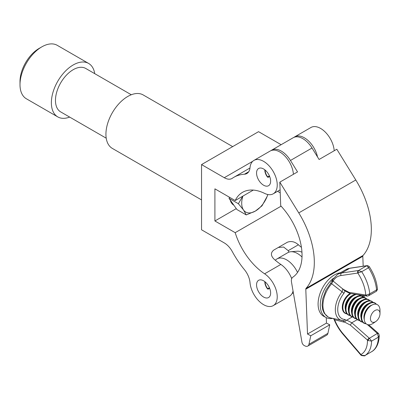 <?xml version="1.0" encoding="UTF-8"?>
<svg xmlns="http://www.w3.org/2000/svg" width="400" height="400" viewBox="0 0 400 400"><rect width="100%" height="100%" fill="white"/><g stroke="black" fill="none" stroke-linecap="round" stroke-linejoin="round"><path stroke-width="0.6" d="M263.595 280.8A9.95 5.745 -120 0 0 258.615 280.305A9.95 5.745 -120 0 0 257.09 288.28A9.95 5.745 -120 0 0 263.595 297.05A9.95 5.745 -120 0 0 268.57 297.54A9.95 5.745 -120 0 0 270.095 289.565A9.95 5.745 -120 0 0 263.595 280.8M263.595 168.975A9.95 5.745 -120 0 0 258.615 168.48A9.95 5.745 -120 0 0 257.09 176.455A9.95 5.745 -120 0 0 263.595 185.225A9.95 5.745 -120 0 0 268.57 185.715A9.95 5.745 -120 0 0 270.095 177.745A9.95 5.745 -120 0 0 263.595 168.975M235.19 232.675L214.91 220.97L214.91 188.84L235.19 200.545A49.38 28.51 60 0 1 242.525 192.335A49.38 28.51 60 0 1 264.61 193.39A19.29 11.135 -120 0 0 273.235 193.805A19.29 11.135 -120 0 0 276.195 178.345A19.29 11.135 -120 0 0 263.595 161.35A19.29 11.135 -120 0 0 253.95 160.395A19.29 11.135 -120 0 0 250.02 167.685A15.43 8.91 60 0 1 246.88 173.515A15.43 8.91 60 0 1 244.435 174.225A66.74 38.535 -120 0 0 233.845 177.305A66.74 38.535 -120 0 0 232.34 178.255A15.43 8.91 60 0 1 231.99 178.475A15.43 8.91 60 0 1 224.275 177.71L201.54 164.585L201.54 229.785L224.275 242.915A15.43 8.91 60 0 1 232.34 251.68A66.74 38.535 -120 0 0 244.435 269.675A15.43 8.91 60 0 1 250.02 282.67A19.29 11.135 -120 0 0 259.015 301.115A19.29 11.135 -120 0 0 273.235 305.63A19.29 11.135 -120 0 0 276.38 290.825A19.29 11.135 -120 0 0 264.61 273.805A49.38 28.51 60 0 1 235.19 232.675L281.1 206.17M293.42 174.295A19.29 11.135 -120 0 0 279.825 151.98A19.29 11.135 -120 0 0 270.18 151.025L253.95 160.395M317.515 156.925A19.29 11.135 -120 0 0 304.375 137.805A19.29 11.135 -120 0 0 294.73 136.85A19.29 11.135 -120 0 0 294.01 137.33M334.2 150.75A19.29 11.135 -120 0 0 320.605 128.435A19.29 11.135 -120 0 0 310.96 127.48L294.73 136.85M235.19 200.545L253.305 190.09M283.645 247.035L278.3 247.47L287.35 242.24C291.175 240.805 294.855 241.65 298.395 244.775L288.21 250.655L283.645 247.035M288.21 250.655A15.43 8.91 60 0 1 288.925 252.135M278.3 247.47L273.715 250.115C270.63 252.67 270.675 255.615 273.84 258.95A49.38 28.51 60 0 0 280.84 264.435A19.29 11.135 -120 0 1 291.7 278.66M301.44 247.375A49.38 28.51 60 0 1 298.395 244.775M280.22 192.84L277.56 191.305M281.13 144.7L258.555 131.67L201.54 164.585M273.235 305.63L289.47 296.255A19.29 11.135 -120 0 0 293.05 291.04M214.91 220.97L236.275 208.63M280.715 205.76A49.38 28.51 60 0 1 292.805 277.21A7.715 4.455 -120 0 0 291.495 282.095L301.96 342.26A3.085 1.78 -120 0 0 304.19 345.515L304.895 345.885A6.175 3.565 -120 0 0 307.78 346.08A6.175 3.565 -120 0 0 308.96 344.28L310.785 335.755L307.515 334.035L305.795 289.2A1.93 1.115 60 0 1 306.03 288.375A66.74 38.535 -120 0 0 298.775 212.905L279.81 182.155L280.715 205.76M279.81 182.155L297.54 171.915L290.47 160.46A19.29 11.135 -120 0 0 280.705 150.77A19.29 11.135 -120 0 0 271.68 150.155A19.29 11.135 -120 0 0 270.96 150.64M271.68 150.155L293.23 137.715A19.29 11.135 60 0 1 302.255 138.33A19.29 11.135 60 0 1 312.02 148.015L319.09 159.475L336.82 149.24L355.79 179.99A66.74 38.535 -120 0 1 363.045 255.46A1.93 1.115 60 0 0 362.805 256.285L363.185 266.205M364.385 297.485L364.315 295.69M307.78 346.08L326.74 335.135A6.175 3.565 -120 0 0 327.915 333.33L329.74 324.81L326.47 323.09L326.26 317.635M310.785 335.755L329.74 324.81M307.515 334.035L326.47 323.09M370.44 318.86A6.75 4.07 117.7 0 0 375.885 321.45A6.75 4.07 117.7 0 0 379.995 313.62A6.75 4.07 117.7 0 0 379.99 313.35A6.75 4.07 117.7 0 0 375 310.475A6.75 4.07 117.7 0 0 370.44 318.86M375.885 321.45L373.225 323.29A11.125 6.71 -62.3 0 1 364.255 319.025A11.125 6.71 -62.3 0 1 364.335 317.14A11.125 6.71 -62.3 0 1 369.89 306.56A11.125 6.71 -62.3 0 1 379.99 309.94A11.125 6.71 -62.3 0 1 380 310.385L379.995 313.62M366.03 323.675A11.31 6.815 -62.3 0 1 361.67 317.81A11.31 6.815 -62.3 0 1 367.095 305.415A11.31 6.815 -62.3 0 1 376.23 304.245M376.285 304.26A11.36 6.85 117.7 0 0 367.1 305.325A11.36 6.85 117.7 0 0 361.605 317.815A11.36 6.85 117.7 0 0 366.075 323.71M366.175 323.8A11.485 6.925 -62.3 0 1 361.45 317.83A11.485 6.925 -62.3 0 1 367.115 305.1A11.485 6.925 -62.3 0 1 376.42 304.29M362.465 321.965A11.31 6.815 -62.3 0 1 358.535 316.16A11.31 6.815 -62.3 0 1 363.725 303.995A11.31 6.815 -62.3 0 1 372.8 302.28M372.86 302.28A11.36 6.85 117.7 0 0 363.73 303.9A11.36 6.85 117.7 0 0 358.475 316.17A11.36 6.85 117.7 0 0 362.5 322.015M362.585 322.12A11.485 6.925 -62.3 0 1 358.315 316.185A11.485 6.925 -62.3 0 1 363.74 303.68A11.485 6.925 -62.3 0 1 372.995 302.29M359.33 320.32A11.31 6.815 -62.3 0 1 355.405 314.515A11.31 6.815 -62.3 0 1 360.595 302.35A11.31 6.815 -62.3 0 1 369.665 300.635M369.725 300.635A11.36 6.85 117.7 0 0 360.595 302.255A11.36 6.85 117.7 0 0 355.34 314.525A11.36 6.85 117.7 0 0 359.365 320.37M359.45 320.475A11.485 6.925 -62.3 0 1 355.18 314.535A11.485 6.925 -62.3 0 1 360.605 302.035A11.485 6.925 -62.3 0 1 369.865 300.645M356.195 318.675A11.31 6.815 -62.3 0 1 352.27 312.87A11.31 6.815 -62.3 0 1 357.46 300.705A11.31 6.815 -62.3 0 1 366.535 298.99M366.59 298.99A11.36 6.85 117.7 0 0 357.465 300.61A11.36 6.85 117.7 0 0 352.205 312.875A11.36 6.85 117.7 0 0 356.23 318.725M356.32 318.83A11.485 6.925 -62.3 0 1 352.05 312.89A11.485 6.925 -62.3 0 1 357.47 300.39A11.485 6.925 -62.3 0 1 366.73 299M353.06 317.03A11.31 6.815 -62.3 0 1 349.135 311.225A11.31 6.815 -62.3 0 1 354.325 299.055A11.31 6.815 -62.3 0 1 363.4 297.34M363.46 297.345A11.36 6.85 117.7 0 0 354.33 298.965A11.36 6.85 117.7 0 0 349.07 311.23A11.36 6.85 117.7 0 0 353.1 317.08M353.185 317.185A11.485 6.925 -62.3 0 1 348.915 311.245A11.485 6.925 -62.3 0 1 354.335 298.74A11.485 6.925 -62.3 0 1 363.595 297.355M349.93 315.385A11.31 6.815 -62.3 0 1 346 309.58A11.31 6.815 -62.3 0 1 356.645 294.49M356.41 294.455A11.36 6.85 117.7 0 0 345.94 309.585A11.36 6.85 117.7 0 0 349.965 315.43M350.05 315.54A11.485 6.925 -62.3 0 1 345.78 309.6A11.485 6.925 -62.3 0 1 355.935 294.38M346.795 313.74A11.31 6.815 -62.3 0 1 342.87 307.935A11.31 6.815 -62.3 0 1 351.01 293.615M350.9 293.595A11.36 6.85 117.7 0 0 342.805 307.94A11.36 6.85 117.7 0 0 346.83 313.785M346.915 313.895A11.485 6.925 -62.3 0 1 342.645 307.955A11.485 6.925 -62.3 0 1 350.64 293.555M292.215 293.29L293.385 293.2A19.29 11.135 -120 0 0 293.425 293.195M297.54 272.435A19.29 11.135 -120 0 0 286.025 259.525A19.29 11.135 -120 0 0 277 258.91A19.29 11.135 -120 0 0 275.345 260.27M302.015 257.005A19.29 11.135 -120 0 0 296.94 253.225A19.29 11.135 -120 0 0 290.815 251.73A19.29 11.135 -120 0 0 287.91 252.61L277 258.91M301.955 252.225A16.395 9.465 -120 0 0 297.28 251.22L290.815 251.73M359.585 294.95A11.485 6.925 -62.3 0 1 360.46 295.71M360.325 295.7A11.36 6.85 117.7 0 0 359.26 294.9M359.095 294.875A11.31 6.815 -62.3 0 1 360.265 295.695M340.335 272.795A24.11 14.535 117.7 0 0 318.105 304.915A24.11 14.535 117.7 0 0 323.95 316.42L326.13 317.565A24.11 14.535 117.7 0 0 332.735 318.4M333.525 278.195A24.11 14.535 117.7 0 0 320.285 306.06A24.11 14.535 117.7 0 0 326.13 317.565M345.245 290.785L343.855 293.405A1.93 0.48 -141.1 0 0 342.09 291.815L331.65 283.745A22.655 13.66 117.7 0 0 322.955 304.665A22.655 13.66 117.7 0 0 330.505 317.895L328.175 317.045L324.125 313.12L322.69 309.65L322.075 305.085L322.755 298.705L325.925 290.175L330.53 283.435A1.93 0.57 41.2 0 1 331.65 283.745L333.135 281.065L343.055 289.21L349.05 292.355L366.31 295.11L369.75 293.83L368.635 295.735M343.855 293.405A17.725 10.685 117.7 0 0 337.75 310.25A17.725 10.685 117.7 0 0 344.855 319.46L346.38 320.4A1.93 1.165 -62.3 0 1 346.755 320.12L352.16 317M346.755 320.12L351.815 322.78L357.205 319.67M346.38 320.4L344.1 322.14L334.62 319.765A29.88 17.25 -120 0 0 343.21 333.9L361.505 355.225L364.905 355.57C365.435 355.985 364.265 355.97 361.385 355.52L361.505 355.225M350.305 325.065L351.815 322.78L369.385 338.275L371.565 341.11L368.05 340.55L350.305 325.065L344.31 321.92M368.05 340.55A1.93 0.5 120.4 0 1 369.385 338.275L377.375 333.41A1.93 0.79 -48.5 0 1 378.305 333.285L378.74 333.765A1.93 1.035 -35.8 0 0 377.525 333.575L378.385 337.175L371.565 341.11A33.285 19.22 60 0 1 364.935 355.55L371.79 351.595C375.23 349.71 379.085 344.705 379.24 335.395L378.385 337.175A33.285 19.22 -120 0 1 371.755 351.615L364.905 355.57M376.515 291.19L376.57 289.895L377.475 289.37L376.515 291.19L368.635 295.74M369.05 266.55L368.54 267.755L366.765 265.775A1.93 1.795 -84.6 0 1 367.675 265.605L367.05 265.625A1.93 1.535 -98.5 0 1 367.28 265.615M358.425 270.505L361.72 271.695L357.785 273.045L340.97 275.555A29.88 17.25 -120 0 0 333.135 281.065A1.93 1.49 29.1 0 1 332.815 279.34L337.59 274.38A31.805 18.365 60 0 1 341.61 273.015L358.425 270.505A1.93 1.535 81.5 0 0 357.785 273.045A30.395 17.55 -120 0 1 365.745 294.96A1.93 1.43 -81.1 0 0 366.81 296.075L366.81 296.075A1.93 1.43 -81.1 0 0 367.09 296.08M344.1 322.14L343.195 320.645A19.61 11.825 -62.3 0 1 341.865 320.46A19.61 11.825 -62.3 0 1 342.09 291.815L342.82 288.755M333.9 318.735L334.62 319.765A1.93 0.375 -21.9 0 1 334.195 319.695L333.455 318.485M358.34 272.735A1.93 1.14 75.3 0 1 358.645 270.46L366.61 265.78A1.93 1.535 -98.5 0 1 367.05 265.625L350.235 268.135A1.93 1.535 -98.5 0 1 350.245 268.135L345.775 269.655L337.59 274.38M361.385 355.52L360.815 355A1.93 0.485 -40.6 0 1 360.915 354.53A30.395 17.55 -120 0 0 367.48 340.245A1.93 0.79 131.5 0 1 369.195 338.135M332.815 279.34L330.53 283.435M332.16 280.57L332.485 281.76M368.64 295.74L367.285 296.11A1.93 1.12 -89.8 0 1 366.31 295.11M367.285 296.11L349.95 293.445L349.05 292.355M349.67 293.355L344.5 290.64L343.055 289.21M344.855 319.46A1.93 1.485 93.1 0 1 343.39 320.67L343.39 320.67A1.93 1.485 93.1 0 1 343.195 320.645M264.82 281.915L264.82 281.63A7.715 4.455 -120 0 0 264.82 281.915A7.715 4.455 -120 0 0 267.55 288.945L268.23 289.13L269.66 288.305M265.165 281.91A7.235 4.175 -120 0 0 265.16 282.11A7.235 4.175 -120 0 0 267.72 288.705L267.55 288.945M269.415 287.725L267.72 288.705M264.82 170.09L264.82 169.805A7.715 4.455 -120 0 0 264.82 170.09A7.715 4.455 -120 0 0 267.55 177.12L268.23 177.305L269.66 176.48M265.165 170.085A7.235 4.175 -120 0 0 265.16 170.285A7.235 4.175 -120 0 0 267.72 176.88L267.55 177.12M269.415 175.9L267.72 176.88M233.865 205.205L233.77 205.15A19.29 11.135 -60 0 1 230.205 200M246.255 214.93L255.35 211.085L262.005 205.835L267.16 196.39L267.835 194.515A19.29 11.135 -60 0 1 267.16 196.39A19.29 11.135 -60 0 1 255.35 211.085A19.29 11.135 -60 0 1 243.535 210.03L246.255 214.93L236.905 209.53L229.03 198.325L229.45 197.235M242.74 196.19L238.38 203.725L243.535 210.03A19.29 11.135 -60 0 1 242.895 196.095M229.03 198.325L238.38 203.725M94.73 73.645A30.865 17.82 120 0 0 88.625 63.44L57.255 45.33A30.865 17.82 120 0 0 41.825 46.86L39.095 48.435A27.005 15.59 -60 0 0 20 81.505L20 84.655A30.865 17.82 120 0 0 26.39 98.785L57.765 116.895A30.865 17.82 120 0 0 69.65 117.08M232.675 146.61L143.185 94.94A30.865 17.82 120 0 0 119.4 103.21A30.865 17.82 120 0 0 105.93 134.265A30.865 17.82 120 0 0 112.32 148.395L201.54 199.905M131.295 94.76L85.73 68.455A25.075 14.48 120 0 0 66.41 75.17A25.075 14.48 120 0 0 55.465 100.405A25.075 14.48 120 0 0 60.655 111.885L106.22 138.19M88.625 63.44A30.865 17.82 120 0 0 64.845 71.71A30.865 17.82 120 0 0 51.37 102.77A30.865 17.82 120 0 0 57.765 116.895M41.825 46.86A30.865 17.82 120 0 0 20 84.655M244.435 174.225L248.72 171.75M264.61 273.805L280.84 264.435M224.275 177.71L252.79 161.25M290.47 160.46L312.02 148.015M308.96 344.28L327.915 333.33M305.795 289.2L362.805 256.285M306.03 288.375L363.045 255.46M298.775 212.905L355.79 179.99M364.3 319.655A9.505 5.73 -62.3 0 1 363.945 317.595A9.505 5.73 -62.3 0 1 371.94 305.1M361.105 317.825A9.505 5.73 -62.3 0 1 360.815 315.95A9.505 5.73 -62.3 0 1 368.62 303.515M357.975 316.18A9.505 5.73 -62.3 0 1 357.68 314.305A9.505 5.73 -62.3 0 1 365.485 301.87M354.84 314.535A9.505 5.73 -62.3 0 1 354.545 312.66A9.505 5.73 -62.3 0 1 362.355 300.225M351.705 312.89A9.505 5.73 -62.3 0 1 351.41 311.015A9.505 5.73 -62.3 0 1 359.22 298.58M348.57 311.245A9.505 5.73 -62.3 0 1 348.28 309.37A9.505 5.73 -62.3 0 1 356.085 296.935M345.44 309.595A9.505 5.73 -62.3 0 1 345.145 307.725A9.505 5.73 -62.3 0 1 352.95 295.29M364.335 317.14L364.445 316.2A9.485 5.72 -62.3 0 1 369.18 307.185L369.89 306.56M363.73 323A11.445 6.9 -62.3 0 1 361.1 317.645M366.2 323.825L363.995 323.285L362.635 322.18L361.1 317.63A11.445 6.9 -62.3 0 1 361.18 315.675L361.315 314.555A9.485 5.72 -62.3 0 1 366.045 305.54L366.895 304.795A11.445 6.9 -62.3 0 1 374.37 302.735M360.6 321.355A11.445 6.9 -62.3 0 1 357.965 316M362.615 322.155L360.865 321.64L359.5 320.535L357.965 315.985A11.445 6.9 -62.3 0 1 358.045 314.03L358.18 312.91A9.485 5.72 -62.3 0 1 362.915 303.895L363.76 303.15A11.445 6.9 -62.3 0 1 371.235 301.09M357.465 319.71A11.445 6.9 -62.3 0 1 354.83 314.355L354.915 312.385A11.445 6.9 -62.3 0 1 360.625 301.505A11.445 6.9 -62.3 0 1 368.1 299.445M354.83 314.325A11.445 6.9 -62.3 0 1 354.915 312.385L355.045 311.265A9.485 5.72 -62.3 0 1 359.78 302.25L365.51 299.035L368.49 299.5L369.905 300.65M354.33 318.06A11.445 6.9 -62.3 0 1 351.7 312.71L351.78 310.74A11.445 6.9 -62.3 0 1 357.49 299.86A11.445 6.9 -62.3 0 1 364.97 297.8M351.695 312.68A11.445 6.9 -62.3 0 1 351.78 310.74L351.91 309.62A9.485 5.72 -62.3 0 1 356.645 300.605L362.375 297.39L365.355 297.855L366.775 299.005M351.195 316.415A11.445 6.9 -62.3 0 1 348.565 311.065M348.565 311.03A11.445 6.9 -62.3 0 1 348.645 309.095L348.775 307.975A9.485 5.72 -62.3 0 1 353.51 298.955L354.36 298.215A11.445 6.9 -62.3 0 1 361.835 296.155M348.065 314.77A11.445 6.9 -62.3 0 1 345.43 309.42M345.43 309.385A11.445 6.9 -62.3 0 1 345.51 307.45L345.645 306.33A9.485 5.72 -62.3 0 1 350.38 297.31L351.225 296.57A11.445 6.9 -62.3 0 1 355.285 294.28M344.93 313.125A11.445 6.9 -62.3 0 1 342.295 307.775M346.945 313.93L345.195 313.415L343.83 312.31L342.295 307.76A11.445 6.9 -62.3 0 1 342.38 305.805A11.445 6.9 -62.3 0 1 348.09 294.92A11.445 6.9 -62.3 0 1 350.11 293.47L348.09 294.92M350.08 315.575L348.325 315.06L346.965 313.955L345.43 309.405L345.51 307.45A11.445 6.9 -62.3 0 1 351.225 296.57L355.25 294.275M353.21 317.22L351.46 316.705L350.1 315.6L348.565 311.05L348.645 309.095A11.445 6.9 -62.3 0 1 354.36 298.215L359.24 295.745L362.22 296.21L363.64 297.36M357.965 315.985L358.045 314.03A11.445 6.9 -62.3 0 1 363.76 303.15L368.64 300.68L371.625 301.145L373.04 302.295M361.1 317.63L361.18 315.675A11.445 6.9 -62.3 0 1 366.895 304.795L371.775 302.325L374.755 302.79L376.45 304.3M362.825 296.59A17.725 10.685 117.7 0 0 362.795 295.45M377.375 333.41L367.275 324.485M366.61 265.78L349.795 268.29L341.61 273.015A1.93 1.53 81.8 0 0 340.97 275.555M350.235 268.135A1.93 1.535 -98.5 0 0 349.795 268.29A31.805 18.365 -120 0 0 345.775 269.655M368.54 267.755L361.72 271.695A33.285 19.22 60 0 1 369.75 293.83L376.57 289.895A33.285 19.22 -120 0 0 368.54 267.755M360.815 355L343.11 334.365A1.93 0.485 -40.6 0 1 343.21 333.9M233.845 177.305L249.99 167.98M273.235 193.805L280.105 189.84M359.48 320.51L357.73 319.995L356.365 318.89L354.83 314.34M356.345 318.865L354.595 318.35L353.235 317.245L351.695 312.695M342.295 307.76L342.38 305.805M360.505 295.715L359.73 294.97M343.395 320.67L330.505 317.895M367.675 265.605L369.2 266.535C374.03 274 376.79 281.615 377.475 289.37M343.11 334.365C339.36 329.995 336.39 325.105 334.195 319.695M379.24 335.395L378.74 333.765M368.71 324.805L378.305 333.285M363.35 297.045L363.39 295.545"/></g></svg>
